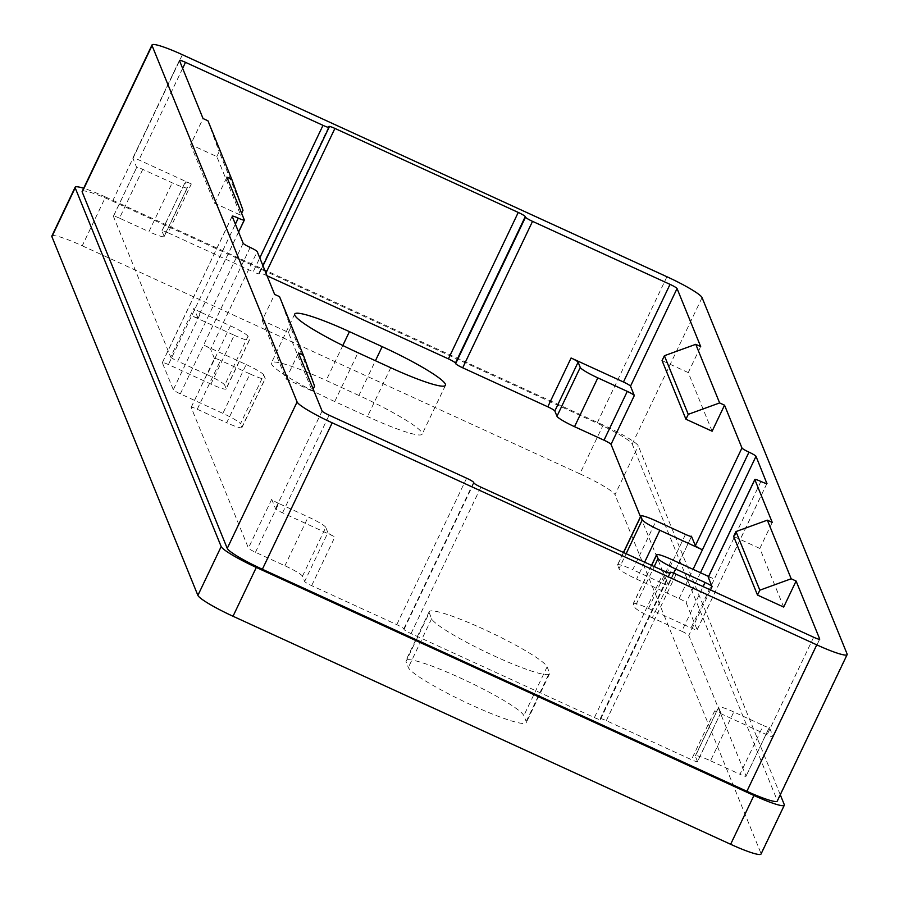 <?xml version="1.0" encoding="UTF-8"?>
<svg xmlns="http://www.w3.org/2000/svg" width="899" height="899" viewBox="0 0 899 899"><rect width="100%" height="100%" fill="white"/><g stroke="black" fill="none" stroke-linecap="round" stroke-linejoin="round"><path stroke-width="0.67" stroke-dasharray="4.5 3.37" d="M358.881 395.459L326.146 380.457A65.357 7.743 25.5 0 0 271.442 362.87A65.357 7.743 25.5 0 0 334.731 401.55L367.466 416.552A65.357 7.743 25.5 0 0 422.17 434.138A65.357 7.743 25.5 0 0 358.881 395.459L375.445 360.724M191.318 183.969L138.94 159.966A7.259 0.865 25.5 0 0 132.861 158.01A7.259 0.865 25.5 0 0 132.872 158.145L136.693 167.517A7.259 0.865 -154.5 0 1 136.682 167.394A7.259 0.865 -154.5 0 1 142.761 169.349L172.226 182.845A18.16 2.146 25.5 0 0 187.419 187.734A18.16 2.146 25.5 0 0 187.397 187.419L185.25 182.149A7.259 0.865 -154.5 0 1 185.25 182.014A7.259 0.865 -154.5 0 1 191.318 183.969L168.046 232.785L253.158 271.79L259.777 257.912M191.172 407.416L214.456 358.6A7.259 0.865 -154.5 0 1 214.445 358.476A7.259 0.865 -154.5 0 1 220.525 360.432L197.241 409.247A7.259 0.865 25.5 0 0 191.172 407.292A7.259 0.865 25.5 0 0 191.172 407.416L248.427 548.098A7.259 0.865 25.5 0 0 255.451 552.267L284.916 565.763A18.16 2.146 -154.5 0 1 302.48 576.203L304.626 581.473A7.259 0.865 25.5 0 0 311.65 585.642L396.774 624.648A7.259 0.865 -154.5 0 1 403.797 628.828L404.033 629.412A7.259 0.865 25.5 0 0 411.057 633.581L594.396 717.593A7.259 0.865 25.5 0 0 600.476 719.548A7.259 0.865 25.5 0 0 600.465 719.425L600.229 718.84A7.259 0.865 -154.5 0 1 600.217 718.706A7.259 0.865 -154.5 0 1 606.297 720.661L691.421 759.666A7.259 0.865 25.5 0 0 697.5 761.622A7.259 0.865 25.5 0 0 697.489 761.498L720.773 712.682A7.259 0.865 -154.5 0 1 720.784 712.806A7.259 0.865 -154.5 0 1 714.705 710.851L767.083 734.854A7.259 0.865 25.5 0 0 773.162 736.809A7.259 0.865 25.5 0 0 773.151 736.686L769.342 727.313A7.259 0.865 -154.5 0 1 769.342 727.437A7.259 0.865 -154.5 0 1 763.262 725.482L739.978 774.297A7.259 0.865 25.5 0 0 746.058 776.253A7.259 0.865 25.5 0 0 746.058 776.118L688.803 635.447A7.259 0.865 25.5 0 0 681.779 631.278L703.097 586.575M302.48 576.203L325.764 527.387L327.91 532.658L304.626 581.473M325.764 527.387A18.16 2.146 25.5 0 0 308.2 516.947L284.916 565.763M255.451 552.267L278.735 503.451L308.2 516.947M278.735 503.451A7.259 0.865 -154.5 0 1 271.712 499.282L275.532 508.654A7.259 0.865 25.5 0 0 282.556 512.835L334.934 536.838A7.259 0.865 -154.5 0 1 327.91 532.658M697.489 761.498L695.343 756.228A18.16 2.146 -154.5 0 1 695.32 755.913A18.16 2.146 -154.5 0 1 710.513 760.79L733.798 711.974L763.262 725.482M733.798 711.974A18.16 2.146 25.5 0 0 718.604 707.097A18.16 2.146 25.5 0 0 718.627 707.412L695.343 756.228M720.773 712.682L718.627 707.412M187.397 187.419L164.112 236.235A18.16 2.146 -154.5 0 1 164.135 236.549A18.16 2.146 -154.5 0 1 148.942 231.661L172.226 182.845M142.761 169.349L119.477 218.165L148.942 231.661M119.477 218.165A7.259 0.865 25.5 0 0 113.398 216.21A7.259 0.865 25.5 0 0 113.409 216.333L136.693 167.517M238.572 231.998L197.758 317.572L193.937 308.188L170.664 357.004L113.409 216.333M170.664 357.004A7.259 0.865 25.5 0 0 177.687 361.184L200.971 312.369L230.436 325.865L207.152 374.681L177.687 361.184M207.152 374.681A18.16 2.146 -154.5 0 1 224.705 385.109L247.989 336.305L249.428 339.822L226.143 388.626L224.705 385.109M226.143 388.626A18.16 2.146 -154.5 0 1 226.155 388.941A18.16 2.146 -154.5 0 1 210.962 384.064L168.405 364.556A7.259 0.865 25.5 0 0 162.326 362.6A7.259 0.865 25.5 0 0 162.337 362.735L173.305 389.694A7.259 0.865 25.5 0 0 180.328 393.863L222.896 413.371A18.16 2.146 -154.5 0 1 240.46 423.8L263.733 374.984L265.171 378.501L241.887 427.317L240.46 423.8M241.887 427.317A18.16 2.146 -154.5 0 1 241.898 427.632A18.16 2.146 -154.5 0 1 226.705 422.744L249.989 373.928L220.525 360.432M197.241 409.247L226.705 422.744M710.513 760.79L739.978 774.297M673.598 573.135L652.314 617.77L681.779 631.278M652.314 617.77A18.16 2.146 -154.5 0 1 634.75 607.342L654.202 566.55M651.651 565.381L633.323 603.825L634.75 607.342M633.323 603.825A18.16 2.146 -154.5 0 1 633.301 603.51A18.16 2.146 -154.5 0 1 648.494 608.398L691.05 627.895A7.259 0.865 25.5 0 0 697.13 629.851A7.259 0.865 25.5 0 0 697.13 629.727L686.151 602.757A7.259 0.865 25.5 0 0 679.127 598.588L636.571 579.091A18.16 2.146 -154.5 0 1 619.006 568.651L626.142 553.694M623.591 552.525L617.568 565.134L619.006 568.651M617.568 565.134A18.16 2.146 -154.5 0 1 617.557 564.819A18.16 2.146 -154.5 0 1 632.75 569.708L656.034 520.892M685.499 534.399L662.215 583.215L632.75 569.708M662.215 583.215A7.259 0.865 25.5 0 0 668.294 585.159A7.259 0.865 25.5 0 0 668.283 585.035L691.477 536.422M640.493 516.745L668.283 585.035M267.048 275.768L265.059 274.858A7.259 0.865 25.5 0 0 258.991 272.903A7.259 0.865 25.5 0 0 258.991 273.038L259.227 273.622A7.259 0.865 -154.5 0 1 259.238 273.745A7.259 0.865 -154.5 0 1 253.158 271.79M168.046 232.785A7.259 0.865 25.5 0 0 161.966 230.829A7.259 0.865 25.5 0 0 161.966 230.953L185.25 182.149M164.112 236.235L161.966 230.953M429.25 612.826L431.632 618.692A65.357 7.743 25.5 0 0 491.045 654.483A65.357 7.743 25.5 0 0 549.547 673.834A65.357 7.743 25.5 0 0 549.491 672.699L547.109 666.833A65.357 7.743 25.5 0 0 487.696 631.053A65.357 7.743 25.5 0 0 429.183 611.691A65.357 7.743 25.5 0 0 429.25 612.826L405.966 661.642L408.348 667.508A65.357 7.743 25.5 0 0 467.761 703.299A65.357 7.743 25.5 0 0 526.275 722.65A65.357 7.743 25.5 0 0 526.207 721.515L523.825 715.649A65.357 7.743 25.5 0 0 464.412 679.858A65.357 7.743 25.5 0 0 405.899 660.507A65.357 7.743 25.5 0 0 405.966 661.642M180.328 393.863L203.612 345.047L246.18 364.556L222.896 413.371M190.633 144.57L214.49 203.185L240.685 215.187L216.828 156.572L190.633 144.57L203.05 118.544M214.49 203.185L226.908 177.159M712.12 431.217L688.263 372.602L700.681 346.576M51.861 236.032A36.308 4.304 -154.5 0 1 82.247 245.798L105.531 196.993A36.308 4.304 25.5 0 0 83.652 188.273M780.287 794.783L638.279 445.882A36.308 4.304 25.5 0 0 603.162 425.025L579.877 473.829L82.247 245.798M579.877 473.829A36.308 4.304 -154.5 0 1 614.995 494.697L638.279 445.882M784.276 804.605L760.992 853.421L614.995 494.697M760.992 853.421A36.308 4.304 -154.5 0 1 761.026 854.05M603.162 425.025L105.531 196.993M214.456 358.6L210.636 349.228L257.204 251.596M262.205 320.415L286.062 379.03L312.245 391.031L288.399 332.416L262.205 320.415L274.622 294.389M286.062 379.03L298.479 353.004M783.681 607.061L759.835 548.446L772.252 522.42M688.263 372.602L662.069 360.6M216.828 156.572L219.154 151.695L243.011 210.31M240.685 215.187L241.606 213.265M207.961 120.792L219.154 151.695M759.835 548.446L733.64 536.445M288.399 332.416L290.725 327.539L314.583 386.154M312.245 391.031L313.167 389.11M279.533 296.636L290.725 327.539M210.962 384.064L234.246 335.248L191.689 315.74L168.405 364.556M708.581 576.45L714.334 579.08L691.05 627.895M708.367 577.057A7.259 0.865 -154.5 0 1 714.334 579.08L760.902 481.459M263.733 374.984A18.16 2.146 25.5 0 0 246.18 364.556M250.18 247.427L203.612 345.047A7.259 0.865 -154.5 0 1 210.636 349.228M249.989 373.928A18.16 2.146 25.5 0 0 265.183 378.816A18.16 2.146 25.5 0 0 265.171 378.501M247.989 336.305A18.16 2.146 25.5 0 0 230.436 325.865M200.971 312.369A7.259 0.865 -154.5 0 1 193.937 308.188M197.758 317.572A7.259 0.865 -154.5 0 1 197.769 317.695A7.259 0.865 -154.5 0 1 191.689 315.74L235.381 224.143M234.246 335.248A18.16 2.146 25.5 0 0 249.439 340.137A18.16 2.146 25.5 0 0 249.428 339.822M82.169 191.397A36.308 4.304 -154.5 0 1 112.555 201.162L597.093 423.193A36.308 4.304 -154.5 0 1 632.211 444.05L777.253 800.436A36.308 4.304 -154.5 0 1 777.287 801.065M342.822 345.497L326.146 380.457M390.75 367.747L367.466 416.552M334.731 401.55L358.016 352.745M182.632 68.369L138.94 159.966M714.705 710.851L691.421 759.666M606.297 720.661L676.149 574.225M813.651 637.234L767.083 734.854M431.632 618.692L408.348 667.508M526.207 721.515L549.491 672.699M547.109 666.833L523.825 715.649M679.127 598.588L693.073 569.337M644.639 562.167L636.571 579.091M132.872 158.145L179.44 60.514M322.089 411.034L275.532 508.654M271.712 499.282L248.427 548.098M710.491 589.958L688.803 635.447M746.058 776.118L769.342 727.313M773.151 736.686L819.63 639.256M311.65 585.642L334.934 536.838M282.556 512.835L329.124 415.203M466.626 478.212L396.774 624.648M162.337 362.735L232.178 216.288M243.157 243.247L173.305 389.694M697.13 629.727L766.881 483.482M700.478 572.73L686.151 602.757M648.494 608.398L671.778 559.583M669.71 573.169L600.229 718.84M600.465 719.425L670.216 573.18M664.249 571.157L594.396 717.593M411.057 633.581L480.909 487.146M403.797 628.828L473.649 482.381M473.885 482.965L404.033 629.412M258.991 273.038L328.843 126.59M262.98 265.767L259.227 273.622M265.935 273.038L265.059 274.858M847.105 653.989L777.253 800.436M632.211 444.05L702.063 297.614M666.934 276.746L597.093 423.193M112.555 201.162L182.407 54.715M294.726 314.054L271.442 362.87M445.454 385.334L422.17 434.138M429.183 611.691L405.899 660.507M549.547 673.834L526.275 722.65M179.429 60.39L132.861 158.01M819.731 639.189L773.162 736.809M600.217 718.706L669.643 573.157M670.317 573.113L600.476 719.548M328.832 126.467L258.991 272.903M259.238 273.745L263.002 265.846M695.32 755.913L718.604 707.097M164.135 236.549L187.419 187.734M720.784 712.806L697.5 761.622M113.398 216.21L136.682 167.394M161.966 230.829L185.25 182.014M769.342 727.437L746.058 776.253M668.294 585.159L691.578 536.355M651.517 565.325L633.301 603.51M617.557 564.819L623.457 552.458M249.439 340.137L226.155 388.941M241.898 427.632L265.183 378.816M238.606 232.077L197.769 317.695M191.172 407.292L214.445 358.476M766.982 483.415L697.13 629.851M232.178 216.165L162.326 362.6"/><path stroke-width="1.35" d="M83.652 188.273A36.308 4.304 25.5 0 0 75.145 187.217A36.308 4.304 25.5 0 0 75.179 187.846L51.895 236.662L197.892 595.385L221.176 546.57A36.308 4.304 25.5 0 0 256.305 567.438L753.924 795.469A36.308 4.304 25.5 0 0 784.31 805.234A36.308 4.304 25.5 0 0 784.276 804.605L780.287 794.783M75.179 187.846L221.176 546.57M349.43 331.641L382.165 346.643A65.357 7.743 -154.5 0 1 445.454 385.334A65.357 7.743 -154.5 0 1 390.75 367.747L358.016 352.745A65.357 7.743 -154.5 0 1 294.726 314.054A65.357 7.743 -154.5 0 1 349.43 331.641L342.822 345.497M259.777 257.912L323.011 125.354L185.509 62.346L182.632 68.369M669.643 573.157L670.07 572.27A7.259 0.865 25.5 0 1 676.149 574.225L813.651 637.234A7.259 0.865 -154.5 0 0 819.731 639.189A7.259 0.865 -154.5 0 0 819.719 639.054L796.098 581.035L791.187 578.776L759.824 590.182L735.966 531.567L767.341 520.161L772.252 522.42L754.834 479.628L708.266 577.259L712.087 586.631L710.491 589.958M634.312 395.549L630.502 386.165A7.259 0.865 25.5 0 0 623.468 381.996L571.09 357.993A7.259 0.865 -154.5 0 1 578.113 362.162L580.26 367.444A18.16 2.146 25.5 0 0 597.824 377.872L627.288 391.38A7.259 0.865 -154.5 0 1 634.312 395.549L611.028 444.364L640.493 516.745M611.028 444.364A7.259 0.865 25.5 0 0 604.004 440.195L627.288 391.38M597.824 377.872L574.54 426.688L604.004 440.195M574.54 426.688A18.16 2.146 -154.5 0 1 556.975 416.259L580.26 367.444M578.113 362.162L554.829 410.978L556.975 416.259M554.829 410.978A7.259 0.865 25.5 0 0 547.806 406.809L571.09 357.993M462.693 367.803A7.259 0.865 -154.5 0 1 455.658 363.634L525.51 217.187A7.259 0.865 25.5 0 0 532.534 221.356L462.693 367.803L547.806 406.809M455.658 363.634L455.422 363.05A7.259 0.865 25.5 0 0 448.399 358.87L267.048 275.768M693.073 569.337L702.411 549.772L659.855 530.275L644.639 562.167M185.509 62.346A7.259 0.865 -154.5 0 0 179.429 60.39A7.259 0.865 -154.5 0 0 179.44 60.514L203.05 118.544L207.961 120.792L231.818 179.407L226.908 177.159L244.326 219.94A7.259 0.865 25.5 0 1 244.326 220.075L238.606 232.077M691.477 536.422L695.388 545.603L741.956 447.972L724.538 405.191L719.627 402.932L688.252 414.338L664.395 355.723L695.77 344.317L700.681 346.576L677.059 288.545L630.502 386.165M664.395 355.723L662.069 360.6L685.926 419.215L712.12 431.217L724.538 405.191M256.305 567.438L233.021 616.253L730.64 844.285L753.924 795.469M233.021 616.253A36.308 4.304 -154.5 0 1 197.892 595.385M51.895 236.662A36.308 4.304 -154.5 0 1 51.861 236.032L75.145 187.217M784.31 805.234L761.026 854.05A36.308 4.304 -154.5 0 1 730.64 844.285M746.9 791.289L816.753 644.853A36.308 4.304 25.5 0 0 847.139 654.618L777.287 801.065A36.308 4.304 -154.5 0 1 746.9 791.289L262.373 569.258A36.308 4.304 -154.5 0 1 227.245 548.401L297.097 401.954L152.055 45.579L82.202 192.026A36.308 4.304 -154.5 0 1 82.169 191.397L152.021 44.95A36.308 4.304 25.5 0 0 152.055 45.579M297.097 401.954A36.308 4.304 25.5 0 0 332.214 422.822L262.373 569.258M816.753 644.853L332.214 422.822M847.139 654.618A36.308 4.304 25.5 0 0 847.105 653.989L702.063 297.614A36.308 4.304 25.5 0 0 666.934 276.746L182.407 54.715A36.308 4.304 25.5 0 0 152.021 44.95M235.381 224.143L238.257 218.12A7.259 0.865 -154.5 0 0 232.178 216.165A7.259 0.865 -154.5 0 0 232.178 216.288L243.157 243.247A7.259 0.865 -154.5 0 0 250.18 247.427A7.259 0.865 25.5 0 1 257.204 251.596L274.622 294.389L279.533 296.636L303.39 355.251L298.479 353.004L322.089 411.034A7.259 0.865 -154.5 0 0 329.124 415.203L466.626 478.212A7.259 0.865 25.5 0 1 473.649 482.381L473.885 482.965A7.259 0.865 -154.5 0 0 480.909 487.146L664.249 571.157A7.259 0.865 -154.5 0 0 670.317 573.113A7.259 0.865 -154.5 0 0 670.317 572.978L670.081 572.393L669.71 573.169M238.257 218.12A7.259 0.865 25.5 0 0 244.326 220.075M323.011 125.354A7.259 0.865 25.5 0 0 329.09 127.298A7.259 0.865 25.5 0 0 329.079 127.175L328.843 126.59A7.259 0.865 -154.5 0 1 328.832 126.467A7.259 0.865 -154.5 0 1 334.911 128.422L265.935 273.038M448.399 358.87L518.251 212.434L334.911 128.422M518.251 212.434A7.259 0.865 -154.5 0 1 525.274 216.603L455.422 363.05M525.51 217.187L525.274 216.603M623.468 381.996L670.036 284.365L532.534 221.356M670.036 284.365A7.259 0.865 -154.5 0 1 677.059 288.545M695.77 344.317L719.627 402.932M741.956 447.972A7.259 0.865 25.5 0 0 748.979 452.152A7.259 0.865 -154.5 0 1 756.003 456.321L700.478 572.73M766.881 483.482L756.003 456.321M766.971 483.28A7.259 0.865 -154.5 0 1 766.982 483.415A7.259 0.865 -154.5 0 1 760.902 481.459A7.259 0.865 25.5 0 0 754.823 479.504A7.259 0.865 25.5 0 0 754.834 479.628M767.341 520.161L791.187 578.776M735.966 531.567L733.64 536.445L757.497 595.059L783.681 607.061L796.098 581.035M685.926 419.215L688.252 414.338M241.606 213.265L243.011 210.31L231.818 179.407M757.497 595.059L759.824 590.182M313.167 389.11L314.583 386.154L303.39 355.251M654.202 566.55L658.034 558.526L656.596 555.009A18.16 2.146 25.5 0 1 656.585 554.694A18.16 2.146 25.5 0 1 671.778 559.583L708.581 576.45M626.142 553.694L642.291 519.847L640.852 516.329L623.591 552.525M642.291 519.847A18.16 2.146 25.5 0 0 659.855 530.275M748.979 452.152L702.411 549.772A7.259 0.865 -154.5 0 1 695.388 545.603M691.567 536.22A7.259 0.865 -154.5 0 1 691.578 536.355A7.259 0.865 -154.5 0 1 685.499 534.399L656.034 520.892A18.16 2.146 25.5 0 0 640.841 516.015A18.16 2.146 25.5 0 0 640.852 516.329M658.034 558.526A18.16 2.146 25.5 0 0 675.599 568.955L673.598 573.135M703.097 586.575L705.063 582.462L675.599 568.955M705.063 582.462A7.259 0.865 -154.5 0 1 712.087 586.631M227.245 548.401L82.202 192.026M375.445 360.724L382.165 346.643M244.225 220.143L238.572 231.998M328.989 127.377L262.98 265.767M656.596 555.009L651.651 565.381M263.002 265.846L329.09 127.298M754.823 479.504L708.255 577.124M656.585 554.694L651.517 565.325M623.457 552.458L640.841 516.015"/></g></svg>
